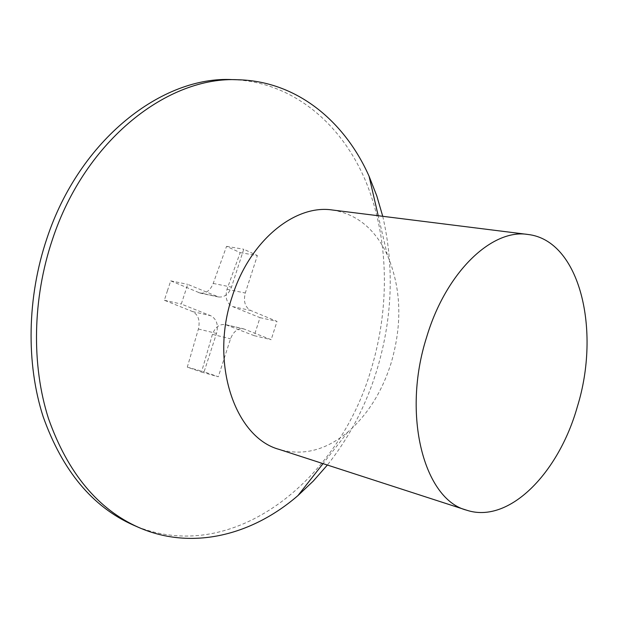 <?xml version="1.0" encoding="UTF-8"?>
<svg xmlns="http://www.w3.org/2000/svg" width="618" height="618" viewBox="0 0 618 618"><rect width="100%" height="100%" fill="white"/><g stroke="black" fill="none" stroke-linecap="round" stroke-linejoin="round"><path stroke-width="0.46" stroke-dasharray="3.09 2.32" d="M382.735 216.308C394.493 267.308 392.43 318.942 376.54 371.194C365.64 406.227 349.255 437.513 327.378 465.037M232.584 79.622C292.391 81.761 340.672 123.044 364.983 179.506C389.031 236.485 390.36 306.605 370.985 369.85C338.958 480.456 231.974 567.517 133.426 525.138M332.453 210.012C356.856 214.037 375.126 228.992 387.27 254.902C401.283 287.903 402.542 324.017 391.055 363.237C382.032 391.835 367.633 414.755 347.849 432.005C325.864 450.313 302.974 456.115 279.174 449.41M167.501 290.537L164.349 300.248L192.577 311.572C198.37 314.801 200.302 320.618 198.386 329.023L187.3 367.146L201.514 372.067L212.414 334.377C215.164 327.131 219.483 323.863 225.377 324.589L254.23 335.674L260.008 317.644L232.438 306.52C226.698 303.291 224.89 297.552 227.007 289.301L240.178 252.631L226.551 246.35L213.202 283.438C210.313 290.475 205.972 293.697 200.186 293.094L170.722 280.858L167.501 290.537M240.178 252.631L257.366 255.558L245.292 293.017C243.276 301.422 245.068 307.239 250.669 310.475L277.003 321.399L271.171 339.691L243.577 328.838C237.775 328.143 233.434 331.464 230.537 338.803L218.309 376.756L204.087 371.82L216.509 333.419C218.594 324.913 216.671 319.019 210.746 315.728L181.283 304.048L187.725 284.357L218.455 296.957C224.357 297.567 228.706 294.284 231.495 287.107L243.747 249.224L257.366 255.558M226.551 246.35L243.747 249.224M260.008 317.644L277.003 321.399M254.23 335.674L271.171 339.691M201.514 372.067L218.309 376.756M187.3 367.146L204.087 371.82M164.349 300.248L181.283 304.048M170.722 280.858L187.725 284.357M227.007 289.301L245.292 293.017M232.438 306.52L250.669 310.475M226.489 324.937L244.658 329.178M212.414 334.377L230.537 338.803M198.386 329.023L216.509 333.419M192.577 311.572L210.746 315.728M198.749 292.654L216.988 296.501M213.202 283.438L231.495 287.107M347.849 432.005L323.036 463.631M387.27 254.902L378.208 215.736M225.377 324.589L243.577 328.838M200.186 293.102L218.455 296.957"/><path stroke-width="0.93" d="M327.378 465.037L313.256 481.098L297.976 495.559C252.654 534.879 192.476 550.924 138.818 527.494C97.907 509.294 67.802 473.017 48.521 418.656C31.402 365.308 32.422 298.818 52.46 239.429C85.338 139.653 168.467 75.829 238.463 79.776C296.995 81.313 344.689 121.367 369.054 176.192L376.756 195.775L382.735 216.308M138.818 527.494L133.426 525.138C92.538 506.945 62.441 470.792 43.152 416.679C26.018 363.577 26.983 297.443 46.929 238.386C79.668 139.166 162.611 75.697 232.584 79.622L238.463 79.776M466.544 510.159L279.174 449.41C235.141 437.652 209.432 363.338 232.229 296.486C249.695 240.595 295.08 204.125 332.453 210.012L527.903 234.461C579.978 240.348 601.113 330.375 577.351 406.714C558.742 472.986 508.993 524.381 466.544 510.159C424.234 499.56 401.507 415.288 426.683 337.003C446.157 271.688 492.191 228.498 527.903 234.461M323.036 463.631L297.976 495.559M378.208 215.736L369.054 176.192"/></g></svg>
